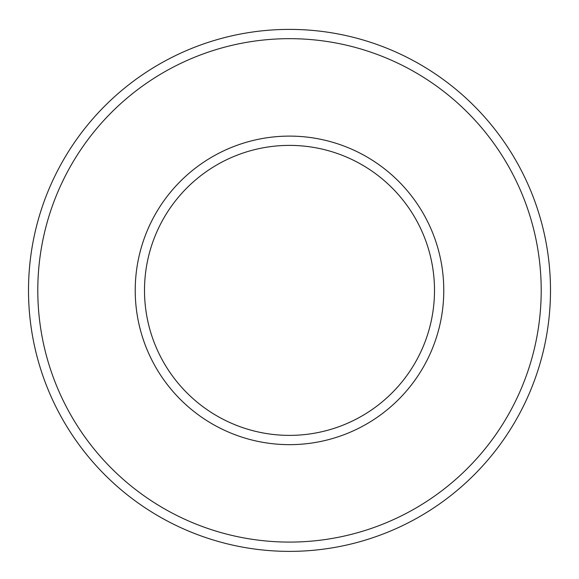 <?xml version="1.0" encoding="UTF-8"?>
<svg xmlns="http://www.w3.org/2000/svg" width="579" height="579" viewBox="0 0 579 579"><rect width="100%" height="100%" fill="white"/><g stroke="black" fill="none" stroke-linecap="round" stroke-linejoin="round"><path stroke-width="0.87" d="M289.5 145.387A144.996 144.996 0 0 1 415.071 362.881A144.996 144.996 0 0 1 163.929 362.881A144.996 144.996 0 0 1 289.5 145.387M289.5 136.108A154.275 154.275 0 0 1 423.104 367.52A154.275 154.275 0 0 1 155.896 367.52A154.275 154.275 0 0 1 289.5 136.108M289.5 38.67A251.713 251.713 0 0 1 507.486 416.236A251.713 251.713 0 0 1 71.514 416.236A251.713 251.713 0 0 1 289.5 38.67M289.5 29.391A260.991 260.991 0 0 1 515.527 420.875A260.991 260.991 0 0 1 63.473 420.875A260.991 260.991 0 0 1 289.5 29.391"/></g></svg>
